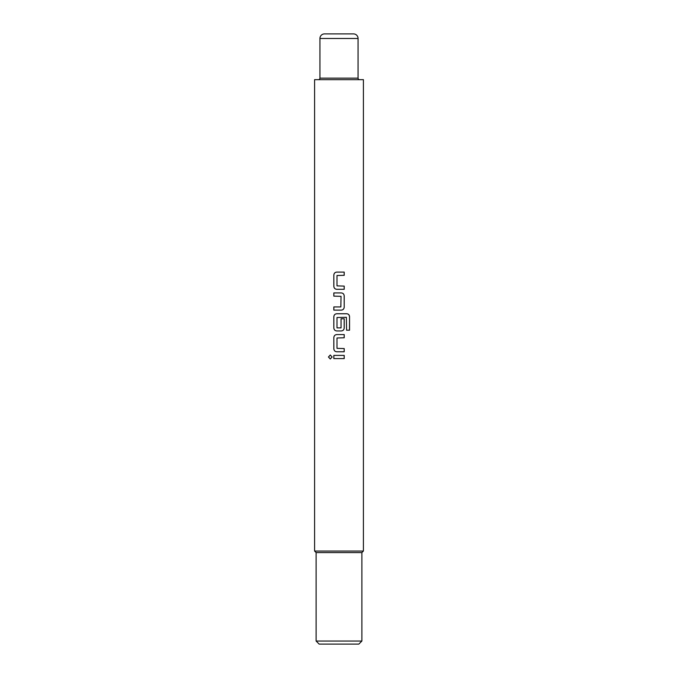 <?xml version="1.0" encoding="UTF-8"?>
<svg xmlns="http://www.w3.org/2000/svg" width="678" height="678" viewBox="0 0 678 678"><rect width="100%" height="100%" fill="white"/><g stroke="black" fill="none" stroke-linecap="round" stroke-linejoin="round"><path stroke-width="0.51" stroke-dasharray="3.39 2.54" d="M330.271 358.984L332.195 357.001L330.271 355.018M318.406 79.665L359.594 79.665L318.406 79.665M314.592 79.665L363.408 79.665M314.592 551.045L363.408 551.045M316.118 552.57L361.882 552.57M361.882 641.049L316.118 641.049M319.169 644.1L358.832 644.1M353.492 33.9L324.508 33.9M333.83 355.399L344.212 355.399M344.212 358.603L333.83 358.603M336.78 334.576L344.212 334.576M344.212 337.78L337.008 337.991L337.008 348.348L344.212 348.568M344.212 351.772L336.796 351.772M336.796 313.753L346.789 313.753M336.796 330.949L341.263 330.949M341.034 318.77L340.839 328.093L336.991 327.881L336.991 317.524L346.382 317.304M346.534 330.194L346.534 317.524M333.83 306.922L341.034 306.702L341.034 296.345L333.83 296.133M333.83 292.93L341.246 292.93M341.263 310.126L333.83 310.126M336.78 272.107L344.212 272.107M344.212 275.31L337.008 275.522L337.008 285.879L344.212 286.099M344.212 289.303L336.796 289.303M358.069 78.139L319.931 78.139M319.931 38.477L358.069 38.477"/><path stroke-width="1.02" d="M330.296 355.018L328.516 357.001L330.296 358.984M332.152 357.001L330.271 355.018L328.449 357.001L330.271 358.984L332.152 357.001M319.931 38.477A4.577 4.577 0 0 1 324.508 33.9L353.492 33.9A4.577 4.577 0 0 1 358.069 38.477L319.931 38.477L319.931 78.139A1.526 1.526 0 0 1 318.406 79.665M358.069 38.477L358.069 78.139A1.526 1.526 0 0 0 359.594 79.665M361.882 552.57L316.118 552.57L314.592 551.045L363.408 551.045L361.882 552.57L361.882 641.049L358.832 644.1L319.169 644.1L316.118 641.049L361.882 641.049M316.118 552.57L316.118 641.049M333.83 275.099L333.83 286.311C333.991 288.133 334.974 289.133 336.78 289.303L344.212 289.303L344.212 286.099L336.991 285.879L336.991 275.522L344.212 275.31L344.212 272.107L336.78 272.107C334.974 272.276 333.991 273.276 333.83 275.099L333.864 286.311C334.025 288.133 335 289.125 336.796 289.303M340.839 306.922L333.83 306.922L333.83 310.126L341.263 310.126C343.068 309.948 344.051 308.956 344.212 307.134L344.212 295.922C344.051 294.099 343.068 293.099 341.263 292.93L333.83 292.93L333.83 296.133L341.051 296.345L340.839 306.922M349.551 330.194L349.551 316.745C349.416 314.923 348.492 313.922 346.789 313.753L336.78 313.753C334.974 313.922 333.991 314.923 333.83 316.745L333.83 327.957C333.991 329.779 334.974 330.779 336.78 330.949L341.263 330.949C343.068 330.771 344.051 329.779 344.212 327.957L344.212 318.77L341.051 318.77L341.051 327.881L336.991 327.881L336.991 317.524L346.382 317.304L346.585 330.194L349.551 330.194M333.83 337.568L333.83 348.78C333.991 350.602 334.974 351.602 336.78 351.772L344.212 351.772L344.212 348.568L336.991 348.348L336.991 337.991L344.212 337.78L344.212 334.576L336.78 334.576C334.974 334.746 333.991 335.746 333.83 337.568L333.864 348.78C334.025 350.602 335 351.594 336.796 351.772M344.212 355.399L333.83 355.399L333.83 358.603L344.212 358.603L344.212 355.399M363.408 551.045L363.408 79.665L314.592 79.665L314.592 551.045M344.178 358.603L344.178 355.399M333.864 355.399L333.864 358.603M336.796 334.576C335 334.746 334.017 335.746 333.864 337.568M344.178 337.78L344.178 334.576M344.178 351.772L344.178 348.568M346.585 330.194L349.484 330.194L349.551 316.745M349.484 316.745C349.348 314.923 348.433 313.922 346.738 313.753M336.796 313.753C335 313.922 334.017 314.923 333.864 316.745L333.83 316.745M333.864 316.745L333.83 327.957M333.864 327.957C334.025 329.779 335 330.771 336.796 330.949M341.246 330.949C343.043 330.771 344.017 329.779 344.178 327.957L344.212 327.957M344.178 327.957L344.178 318.77L341.051 318.77M333.864 292.93L333.864 296.133M344.212 295.922L344.178 295.922C344.017 294.099 343.043 293.099 341.246 292.93M344.212 307.134L344.178 295.922M341.246 310.126C343.043 309.948 344.017 308.956 344.178 307.134M333.864 306.922L333.864 310.126M336.796 272.107C335 272.276 334.017 273.276 333.864 275.099M344.178 275.31L344.178 272.107M344.178 289.303L344.178 286.099M319.931 78.139L358.069 78.139"/></g></svg>
